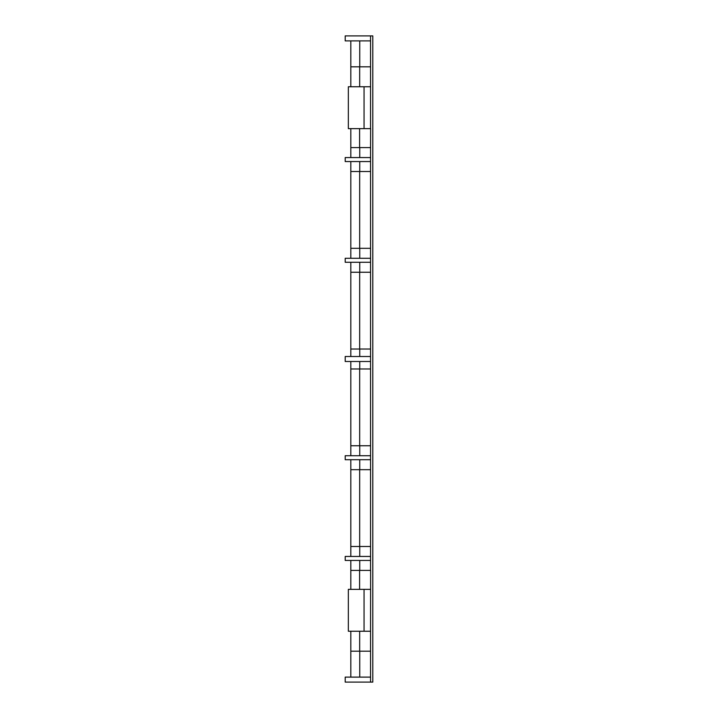 <?xml version="1.0" encoding="UTF-8"?>
<svg xmlns="http://www.w3.org/2000/svg" width="718" height="718" viewBox="0 0 718 718"><rect width="100%" height="100%" fill="white"/><g stroke="black" fill="none" stroke-linecap="round" stroke-linejoin="round"><path stroke-width="1.08" d="M350.815 356.505L350.815 349.029L359.673 349.029L359.673 272.239L370.56 272.239L370.56 262.267L345.196 262.267L345.196 258.283L370.56 258.283L370.56 248.311L359.673 248.311L359.673 171.521L370.56 171.521L370.56 161.55L345.196 161.55L345.196 157.565L370.56 157.565L370.56 147.585L359.61 147.585L359.61 128.639M359.745 272.239L359.745 262.267M359.745 258.283L359.745 248.311M359.745 171.521L359.745 161.55M359.745 157.565L359.745 147.585M359.673 86.761L359.673 66.81L370.56 66.81L370.56 40.89L345.196 40.89L345.196 35.9L370.56 35.9L370.56 40.89M359.745 66.81L359.745 40.89M370.56 682.1L370.56 677.11L345.196 677.11L345.196 682.1L372.804 682.1L372.804 35.9L370.56 35.9M370.56 368.971L359.673 368.971L359.673 445.761L370.56 445.761L370.56 349.029L359.673 349.029M359.673 368.971L350.815 368.971L350.815 361.495M370.56 262.267L370.56 258.283M350.815 258.283L350.815 248.311L359.673 248.311M370.56 161.55L370.56 157.565M350.815 157.565L350.815 147.585L359.61 147.585M364.053 128.639L364.053 86.761L348.338 86.761L348.338 128.639L370.632 128.639L370.56 147.585M364.053 86.761L370.56 86.761L370.56 66.81M370.56 455.733L345.196 455.733L345.196 459.717L370.56 459.717L370.56 445.761M370.56 469.689L359.673 469.689L359.673 546.479L370.56 546.479L370.56 459.717M370.56 556.45L345.196 556.45L345.196 560.435L370.56 560.435L370.56 546.479M350.815 589.361L350.815 570.415L370.632 570.415L370.56 631.239L348.338 631.239L348.338 589.361L364.053 589.361L364.053 631.239M370.56 631.239L370.56 651.19L350.815 651.19L350.815 677.11M350.815 349.029L350.815 262.267M350.815 248.311L350.815 161.55M350.815 128.639L350.815 147.585M350.815 86.761L350.815 40.89M350.815 631.239L350.815 651.19M350.815 570.415L350.815 560.435M350.815 459.717L350.815 556.45M350.815 368.971L350.815 455.733M370.56 248.311L370.56 171.521M370.56 349.029L370.56 272.239M370.56 570.415L370.56 560.435M370.56 651.19L370.56 677.11M370.56 128.639L370.56 86.761M364.053 589.361L370.56 589.361M350.815 546.479L359.673 546.479M350.815 469.689L359.673 469.689M350.815 445.761L359.673 445.761M350.815 66.81L359.673 66.81M350.815 171.521L359.673 171.521M350.815 272.239L359.673 272.239M370.56 356.505L345.196 356.505L345.196 361.495L370.56 361.495M359.745 361.495L359.745 368.971M359.745 651.19L359.745 677.11M359.673 631.239L359.673 651.19M359.61 570.415L359.61 589.361M359.745 560.435L359.745 570.415M359.745 546.479L359.745 556.45M359.745 459.717L359.745 469.689M359.745 445.761L359.745 455.733M359.745 349.029L359.745 356.505"/></g></svg>
